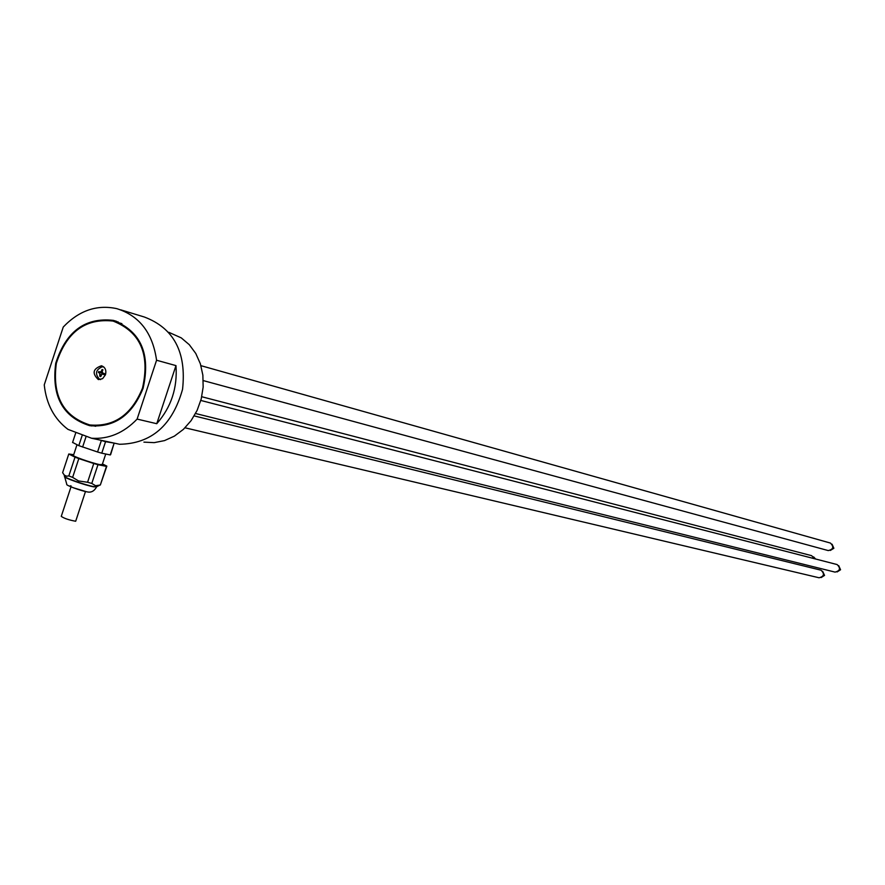 <?xml version="1.0" encoding="UTF-8"?>
<svg xmlns="http://www.w3.org/2000/svg" width="885" height="885" viewBox="0 0 885 885"><rect width="100%" height="100%" fill="white"/><g stroke="black" fill="none" stroke-linecap="round" stroke-linejoin="round"><path stroke-width="1.33" d="M75.756 520.988L75.679 521.254C68.908 520.015 64.096 518.389 61.264 516.375L70.988 486.883M814.466 558.701L811.633 555.669L201.747 396.734M813.614 556.864L815.572 558.988M818.802 577.706L819.067 577.772C824.09 576.445 824.776 573.922 821.114 570.228L194.202 415.906M822.641 571.279L824.554 575.394L821.125 577.584M834.776 572.042L835.053 572.108C840.13 570.814 840.816 568.292 837.133 564.564L200.818 400.451M838.714 565.648L840.562 569.752L837.11 571.942M827.995 550.514L828.26 550.581C833.393 549.342 834.112 546.841 830.44 543.069L200.939 365.671M832.066 544.209L833.869 548.28L830.318 550.459M102.616 370.516L102.052 369.521L101.377 371.246L100.016 372.054L98.733 371.512L98.379 372.563L99.706 372.994L99.828 376.28L100.879 375.738M99.706 372.994L98.379 372.563M101.786 373.216L98.998 371.623L98.666 372.64M99.828 376.28L100.713 376.601L102.074 373.924L104.043 374.62L104.386 373.558L102.627 372.994L102.162 371.534L102.937 369.841L102.052 369.521M102.052 373.271L102.959 374.012M102.793 373.061L102.151 372.961M103.877 367.054L102.206 366.788C95.724 369.72 94.806 373.835 99.43 379.145L100.702 379.532M72.603 442.411L78.809 445.642L97.56 451.992L101.366 440.464L100.304 440.122L113.933 443.064L105.558 441.681L101.764 453.186L110.249 454.945L114.021 443.507M105.459 441.228L108.833 441.958M101.366 440.464L105.558 441.681M97.56 451.992L101.764 453.186M114.032 443.507L110.614 454.702M86.188 436.216L82.615 447.069M75.911 432.356L72.559 442.544M78.809 445.642L82.382 434.789M76.984 444.735L73.521 455.244C69.672 455.244 91.719 463.12 99.828 464.625L102.262 464.525M68.776 454.005L62.625 472.69L64.417 475.223L66.596 476.196L68.831 475.92L75.015 457.158L68.776 454.005L73.709 454.68M75.015 457.158L78.809 458.596L72.625 477.38L78.588 480.953L87.571 482.27L93.766 463.508L78.809 458.596M93.766 463.508L97.969 464.691L91.786 483.431L95.569 485.721L100.315 485.024L106.477 466.384L97.969 464.691M100.403 484.814L106.842 466.118L102.461 463.939M68.831 475.92L72.625 477.38M87.571 482.27L91.786 483.431M63.986 474.791L64.749 476.285C61.817 476.838 85.347 485.19 93.965 486.65L96.841 486.628M156.756 423.705L175.971 365.616C177.586 387.907 171.181 407.266 156.756 423.705L137.12 419.092L156.568 360.239C152.707 332.937 139.443 315.735 116.776 308.644C96.874 304.385 79.042 310.513 63.255 327.03L44.25 384.864C46.33 404.146 54.239 418.981 67.957 429.369L91.575 438.241L100.304 440.122M113.933 443.064L119.541 444.27C151.412 443.706 172.409 425.397 182.553 389.323C186.602 352.219 173.836 328.114 144.266 316.985L120.714 309.838M105.503 374.709L102.616 378.658L98.357 379.588C91.852 373.381 92.892 368.768 101.454 365.77C105.171 367.142 106.521 370.118 105.503 374.709M142.496 388.106C150.118 354.144 140.317 331.798 113.081 321.067C85.303 318.003 66.375 332.107 56.319 363.392C52.071 395.916 63.244 416.437 89.816 424.955C114.065 427.079 131.633 414.799 142.496 388.106M95.536 426.26L93.379 425.751M116.267 322.007L121.887 323.633M91.487 425.951L87.692 424.512M114.165 321.355L118.192 321.941M143.093 388.327C132.075 415.375 114.276 427.82 89.695 425.674C62.746 417.056 51.418 396.248 55.722 363.259C65.921 331.543 85.115 317.239 113.291 320.37C140.881 331.255 150.815 353.9 143.093 388.327M143.912 442.135L154.189 442.644L164.499 440.608L174.389 436.128L183.394 429.369L191.094 420.652L197.123 410.386L201.205 399.013L203.152 387.088L202.864 375.163L200.364 363.779L195.773 353.469L189.302 344.708L181.27 337.882L168.847 332.317M156.568 360.239L175.971 365.616M91.575 438.241C108.567 439.369 123.745 432.986 137.12 419.092M102.063 369.797L102.837 370.052M100.757 376.357L99.994 376.059M104.043 374.62L104.386 373.558M100.293 374.521L101.1 374.742M102.45 373.99L104.076 374.167M100.016 372.054L101.897 372.862M101.377 371.246L102.195 371.457M64.638 476.528C62.016 477.17 85.347 485.434 93.887 486.883L96.664 486.717M70.988 485.788L69.65 486.119L73.134 487.701L85.867 491.54M85.48 491.529L75.679 521.254M819.067 577.772L185.02 427.798M835.053 572.108L195.552 413.505M828.26 550.581L203.273 380.594M102.295 373.946L104.087 374.123M99.773 379.289L100.47 379.588M102.14 464.913L105.735 454.016M96.233 486.927L99.308 485.389M64.716 476.949L66.806 484.394C65.059 484.958 81.044 490.943 87.04 491.839C90.956 492.834 94.098 491.263 96.454 487.148L96.531 486.916M95.691 426.271L89.816 424.955M113.291 320.37L116.51 321.321"/></g></svg>
